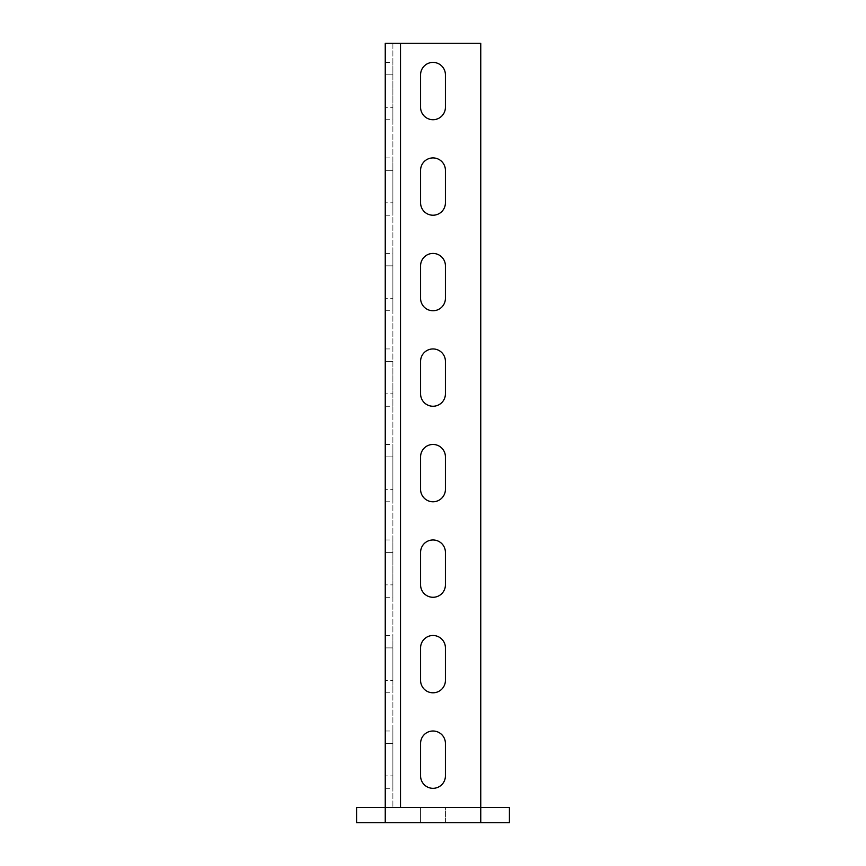 <?xml version="1.0" encoding="UTF-8"?>
<svg xmlns="http://www.w3.org/2000/svg" width="866" height="866" viewBox="0 0 866 866"><rect width="100%" height="100%" fill="white"/><g stroke="black" fill="none" stroke-linecap="round" stroke-linejoin="round"><path stroke-width="0.65" stroke-dasharray="4.33 3.25" d="M445.416 807.415L420.584 807.415L445.416 807.415L445.416 822.7L420.584 822.7L420.584 807.415L445.416 807.415L420.584 807.415L420.584 822.7L445.416 822.7L420.584 822.7L445.416 822.7L445.416 807.415M385.24 807.415L356.586 807.415L356.586 822.7L385.24 822.7L385.24 807.415L480.76 807.415L385.24 807.415L480.76 807.415L480.76 822.7L509.414 822.7L509.414 807.415L480.76 807.415L480.76 43.3L385.24 43.3L385.24 807.415M480.76 822.7L385.24 822.7M420.584 822.7L420.584 807.415L420.584 822.7M385.24 743.418L385.24 788.32L385.24 731.001L385.24 743.418L392.883 743.418L392.883 775.893L392.883 731.001L392.883 743.418L385.24 743.418M385.24 647.909L385.24 692.8L385.24 635.492L385.24 647.909L392.883 647.909L392.883 680.384L392.883 635.492L392.883 647.909L385.24 647.909M385.24 552.389L385.24 597.28L385.24 539.973L385.24 552.389L392.883 552.389L392.883 584.864L392.883 539.973L392.883 552.389L385.24 552.389M385.24 456.88L385.24 501.771L385.24 444.464L385.24 456.88L392.883 456.88L392.883 489.355L392.883 444.464L392.883 456.88L385.24 456.88M385.24 361.36L385.24 406.251L385.24 348.944L385.24 361.36L392.883 361.36L392.883 393.835L392.883 348.944L392.883 361.36L385.24 361.36M385.24 265.851L385.24 310.742L385.24 253.435L385.24 265.851L392.883 265.851L392.883 298.326L392.883 253.435L392.883 265.851L385.24 265.851M385.24 170.331L385.24 215.223L385.24 157.915L385.24 170.331L392.883 170.331L392.883 202.806L392.883 157.915L392.883 170.331L385.24 170.331M385.24 74.822L385.24 119.714L385.24 62.406L385.24 74.822L392.883 74.822L392.883 107.297L392.883 62.406L392.883 74.822L385.24 74.822M385.24 43.3L400.525 43.3L392.883 43.3L392.883 807.415L392.883 43.3L385.24 43.3M480.76 807.415L400.525 807.415L480.76 807.415L480.76 43.3L480.76 807.415M420.584 743.418L420.584 775.893A12.416 12.416 0 0 0 433 788.32A12.416 12.416 0 0 0 445.416 775.893L445.416 743.418L445.416 775.893A12.416 12.416 0 0 1 433 788.32A12.416 12.416 0 0 1 420.584 775.893L420.584 743.418A12.416 12.416 0 0 1 433 731.001A12.416 12.416 0 0 1 445.416 743.418A12.416 12.416 0 0 0 433 731.001A12.416 12.416 0 0 0 420.584 743.418L420.584 775.893M420.584 647.909L420.584 680.384A12.416 12.416 0 0 0 433 692.8A12.416 12.416 0 0 0 445.416 680.384L445.416 647.909L445.416 680.384A12.416 12.416 0 0 1 433 692.8A12.416 12.416 0 0 1 420.584 680.384L420.584 647.909A12.416 12.416 0 0 1 433 635.492A12.416 12.416 0 0 1 445.416 647.909A12.416 12.416 0 0 0 433 635.492A12.416 12.416 0 0 0 420.584 647.909L420.584 680.384M420.584 552.389L420.584 584.864A12.416 12.416 0 0 0 433 597.28A12.416 12.416 0 0 0 445.416 584.864L445.416 552.389L445.416 584.864A12.416 12.416 0 0 1 433 597.28A12.416 12.416 0 0 1 420.584 584.864L420.584 552.389A12.416 12.416 0 0 1 433 539.973A12.416 12.416 0 0 1 445.416 552.389A12.416 12.416 0 0 0 433 539.973A12.416 12.416 0 0 0 420.584 552.389L420.584 584.864M420.584 456.88L420.584 489.355A12.416 12.416 0 0 0 433 501.771A12.416 12.416 0 0 0 445.416 489.355L445.416 456.88L445.416 489.355A12.416 12.416 0 0 1 433 501.771A12.416 12.416 0 0 1 420.584 489.355L420.584 456.88A12.416 12.416 0 0 1 433 444.464A12.416 12.416 0 0 1 445.416 456.88A12.416 12.416 0 0 0 433 444.464A12.416 12.416 0 0 0 420.584 456.88L420.584 489.355M420.584 361.36L420.584 393.835A12.416 12.416 0 0 0 433 406.251A12.416 12.416 0 0 0 445.416 393.835L445.416 361.36L445.416 393.835A12.416 12.416 0 0 1 433 406.251A12.416 12.416 0 0 1 420.584 393.835L420.584 361.36A12.416 12.416 0 0 1 433 348.944A12.416 12.416 0 0 1 445.416 361.36A12.416 12.416 0 0 0 433 348.944A12.416 12.416 0 0 0 420.584 361.36L420.584 393.835M420.584 265.851L420.584 298.326A12.416 12.416 0 0 0 433 310.742A12.416 12.416 0 0 0 445.416 298.326L445.416 265.851L445.416 298.326A12.416 12.416 0 0 1 433 310.742A12.416 12.416 0 0 1 420.584 298.326L420.584 265.851A12.416 12.416 0 0 1 433 253.435A12.416 12.416 0 0 1 445.416 265.851A12.416 12.416 0 0 0 433 253.435A12.416 12.416 0 0 0 420.584 265.851L420.584 298.326M420.584 170.331L420.584 202.806A12.416 12.416 0 0 0 433 215.223A12.416 12.416 0 0 0 445.416 202.806L445.416 170.331L445.416 202.806A12.416 12.416 0 0 1 433 215.223A12.416 12.416 0 0 1 420.584 202.806L420.584 170.331A12.416 12.416 0 0 1 433 157.915A12.416 12.416 0 0 1 445.416 170.331A12.416 12.416 0 0 0 433 157.915A12.416 12.416 0 0 0 420.584 170.331L420.584 202.806M420.584 74.822L420.584 107.297A12.416 12.416 0 0 0 433 119.714A12.416 12.416 0 0 0 445.416 107.297L445.416 74.822L445.416 107.297A12.416 12.416 0 0 1 433 119.714A12.416 12.416 0 0 1 420.584 107.297L420.584 74.822A12.416 12.416 0 0 1 433 62.406A12.416 12.416 0 0 1 445.416 74.822A12.416 12.416 0 0 0 433 62.406A12.416 12.416 0 0 0 420.584 74.822L420.584 107.297M445.416 775.893L445.416 743.418M445.416 680.384L445.416 647.909M445.416 584.864L445.416 552.389M445.416 489.355L445.416 456.88M445.416 393.835L445.416 361.36M445.416 298.326L445.416 265.851M445.416 202.806L445.416 170.331M445.416 107.297L445.416 74.822M392.883 775.893L392.883 788.32L392.883 775.893L385.24 775.893L392.883 775.893M392.883 680.384L392.883 692.8L392.883 680.384L385.24 680.384L392.883 680.384M392.883 584.864L392.883 597.28L392.883 584.864L385.24 584.864L392.883 584.864M392.883 489.355L392.883 501.771L392.883 489.355L385.24 489.355L392.883 489.355M392.883 393.835L392.883 406.251L392.883 393.835L385.24 393.835L392.883 393.835M392.883 298.326L392.883 310.742L392.883 298.326L385.24 298.326L392.883 298.326M392.883 202.806L392.883 215.223L392.883 202.806L385.24 202.806L392.883 202.806M392.883 107.297L392.883 119.714L392.883 107.297L385.24 107.297L392.883 107.297M400.525 43.3L400.525 807.415M385.24 731.001L392.883 731.001M385.24 788.32L392.883 788.32M385.24 635.492L392.883 635.492M385.24 692.8L392.883 692.8M385.24 539.973L392.883 539.973M385.24 597.28L392.883 597.28M385.24 444.464L392.883 444.464M385.24 501.771L392.883 501.771M385.24 348.944L392.883 348.944M385.24 406.251L392.883 406.251M385.24 253.435L392.883 253.435M385.24 310.742L392.883 310.742M385.24 157.915L392.883 157.915M385.24 215.223L392.883 215.223M385.24 62.406L392.883 62.406M385.24 119.714L392.883 119.714"/><path stroke-width="1.3" d="M400.525 43.3L385.24 43.3L385.24 822.7L356.586 822.7L356.586 807.415L509.414 807.415L509.414 822.7L480.76 822.7L480.76 43.3L400.525 43.3L400.525 807.415M385.24 822.7L480.76 822.7M445.416 743.418L445.416 775.893A12.416 12.416 0 0 1 433 788.32A12.416 12.416 0 0 1 420.584 775.893L420.584 743.418A12.416 12.416 0 0 1 433 731.001A12.416 12.416 0 0 1 445.416 743.418A12.416 12.416 0 0 0 433 731.001A12.416 12.416 0 0 0 420.584 743.418M420.584 775.893A12.416 12.416 0 0 0 433 788.32A12.416 12.416 0 0 0 445.416 775.893M445.416 647.909L445.416 680.384A12.416 12.416 0 0 1 433 692.8A12.416 12.416 0 0 1 420.584 680.384L420.584 647.909A12.416 12.416 0 0 1 433 635.492A12.416 12.416 0 0 1 445.416 647.909A12.416 12.416 0 0 0 433 635.492A12.416 12.416 0 0 0 420.584 647.909M420.584 680.384A12.416 12.416 0 0 0 433 692.8A12.416 12.416 0 0 0 445.416 680.384M445.416 552.389L445.416 584.864A12.416 12.416 0 0 1 433 597.28A12.416 12.416 0 0 1 420.584 584.864L420.584 552.389A12.416 12.416 0 0 1 433 539.973A12.416 12.416 0 0 1 445.416 552.389A12.416 12.416 0 0 0 433 539.973A12.416 12.416 0 0 0 420.584 552.389M420.584 584.864A12.416 12.416 0 0 0 433 597.28A12.416 12.416 0 0 0 445.416 584.864M445.416 456.88L445.416 489.355A12.416 12.416 0 0 1 433 501.771A12.416 12.416 0 0 1 420.584 489.355L420.584 456.88A12.416 12.416 0 0 1 433 444.464A12.416 12.416 0 0 1 445.416 456.88A12.416 12.416 0 0 0 433 444.464A12.416 12.416 0 0 0 420.584 456.88M420.584 489.355A12.416 12.416 0 0 0 433 501.771A12.416 12.416 0 0 0 445.416 489.355M445.416 361.36L445.416 393.835A12.416 12.416 0 0 1 433 406.251A12.416 12.416 0 0 1 420.584 393.835L420.584 361.36A12.416 12.416 0 0 1 433 348.944A12.416 12.416 0 0 1 445.416 361.36A12.416 12.416 0 0 0 433 348.944A12.416 12.416 0 0 0 420.584 361.36M420.584 393.835A12.416 12.416 0 0 0 433 406.251A12.416 12.416 0 0 0 445.416 393.835M445.416 265.851L445.416 298.326A12.416 12.416 0 0 1 433 310.742A12.416 12.416 0 0 1 420.584 298.326L420.584 265.851A12.416 12.416 0 0 1 433 253.435A12.416 12.416 0 0 1 445.416 265.851A12.416 12.416 0 0 0 433 253.435A12.416 12.416 0 0 0 420.584 265.851M420.584 298.326A12.416 12.416 0 0 0 433 310.742A12.416 12.416 0 0 0 445.416 298.326M445.416 170.331L445.416 202.806A12.416 12.416 0 0 1 433 215.223A12.416 12.416 0 0 1 420.584 202.806L420.584 170.331A12.416 12.416 0 0 1 433 157.915A12.416 12.416 0 0 1 445.416 170.331A12.416 12.416 0 0 0 433 157.915A12.416 12.416 0 0 0 420.584 170.331M420.584 202.806A12.416 12.416 0 0 0 433 215.223A12.416 12.416 0 0 0 445.416 202.806M445.416 74.822L445.416 107.297A12.416 12.416 0 0 1 433 119.714A12.416 12.416 0 0 1 420.584 107.297L420.584 74.822A12.416 12.416 0 0 1 433 62.406A12.416 12.416 0 0 1 445.416 74.822A12.416 12.416 0 0 0 433 62.406A12.416 12.416 0 0 0 420.584 74.822M420.584 107.297A12.416 12.416 0 0 0 433 119.714A12.416 12.416 0 0 0 445.416 107.297"/></g></svg>
